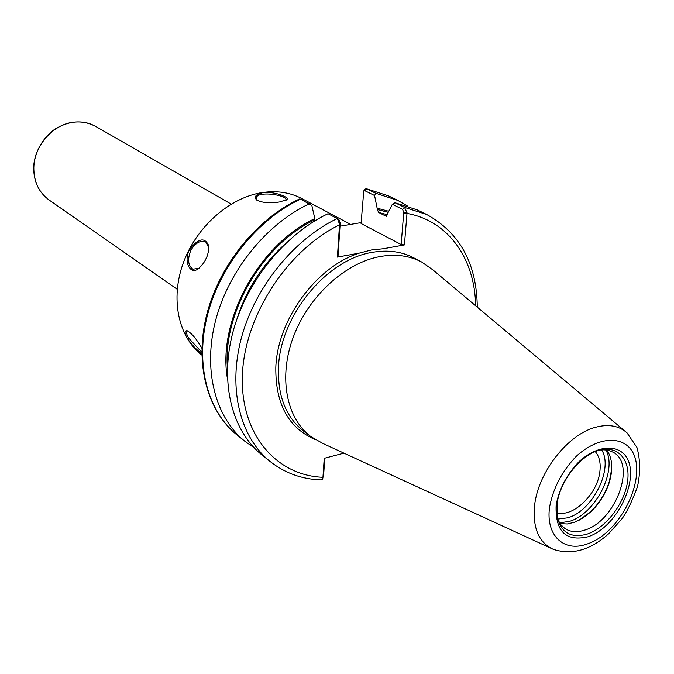 <?xml version="1.0" encoding="UTF-8"?>
<svg xmlns="http://www.w3.org/2000/svg" width="674" height="674" viewBox="0 0 674 674"><rect width="100%" height="100%" fill="white"/><g stroke="black" fill="none" stroke-linecap="round" stroke-linejoin="round"><path stroke-width="1.01" d="M339.999 226.194L361.146 222.614M595.302 451.647C599.447 456.551 600.955 463.333 599.818 471.977C597.265 494.531 572.496 518.079 556.699 512.602M337.185 218.57C293.367 239.556 254.637 287.697 241.208 338.575C227.804 389.496 240.407 437.822 270.282 461.623L262.017 455.001C232.21 431.25 219.556 383.203 232.774 332.653C246.018 282.162 284.453 234.451 328.027 213.709L337.455 218.738L339.553 224.156L337.413 257.089L338.045 255.96L340.202 223.102L338.997 219.926M339.553 224.156L340.202 223.102M315.238 439.566C288.556 428.083 275.422 404.063 275.818 367.507C277.326 319.788 316.384 266.516 359.326 253.104L337.413 257.089M343.951 453.147L324.219 458.32L322.913 477.849L322.399 479.298L321.169 479.922C301.977 479.248 285.009 473.148 270.282 461.623M359.326 253.104L371.45 249.961L383.312 248.748L404.417 244.915L407.045 212.782L404.518 207.381L395.057 202.748L392.344 204.289L402.555 209.328L403.768 212.42L407.045 212.782M403.768 212.42L401.14 244.519L361.079 223.524L363.766 190.953L364.777 190.691L374.576 195.527L375.747 193.27L366.277 188.678L364.693 189.318L364.011 190.725M404.417 244.915L401.14 244.519M395.057 202.748L417.24 209.884L426.752 214.526L404.518 207.381L402.555 209.328M374.576 195.527L377.398 209.488L378.569 212.436L386.025 216.211L387.567 214.61L387.66 213.405L392.344 204.289M375.747 193.27L397.795 200.405L407.18 205.789M377.491 208.291L388.755 211.265M299.113 199.15L300.562 199.125L311.851 205.511L314.817 218.612C258.808 244.519 217.188 321.203 227.424 378.577M254.022 447.662L245.134 441.478C215.469 417.838 202.714 370.346 215.57 320.588C228.444 270.864 266.255 224.038 309.332 203.784M322.779 478.447L322.913 477.849M323.554 476.383L324.75 458.185M314.809 220.878L314.817 218.612M611.739 468.775L609.262 481.792C605.412 493.612 598.959 503.798 589.919 512.333L579.219 520.134M606.71 449.912C612.413 458.034 613.273 468.868 609.279 482.416C605.538 493.899 599.279 503.79 590.491 512.08L583.221 517.784L574.4 522.266L567.289 523.968L560.01 523.647M601.739 449.693L607.864 450.139L613.214 452.246C636.854 464.335 615.261 521.794 584.425 530.194C576.826 532.595 570.322 532.039 564.905 528.542L560.709 524.608L557.693 519.258M551.189 548.358L322.922 443.484L311.051 436.727C286.298 418.453 278.202 377.078 293.443 336.663C308.582 296.248 345.214 262.818 380.136 256.533C395.663 253.82 409.506 255.648 421.68 262.026L432.868 269.861L625.27 431.377M201.829 355.08C178.34 337.017 170.059 298.877 183.379 262.675C196.614 226.456 229.893 197.33 262.54 192.537C277.149 190.464 290.342 192.52 302.112 198.687L350.64 224.391M279.786 201.922L286.854 199.63C289.938 197.187 273.821 191.071 262.852 192.705C255.741 194.348 253.685 196.8 256.693 200.068C262.321 202.84 270.021 203.464 279.786 201.922M189.546 249.498C183.294 261.276 189.95 274.95 197.962 269.01C204.963 263.155 208.62 255.564 208.923 246.237C205.056 236.877 198.603 237.964 189.546 249.498L190.885 250.214C195.409 242.952 200.33 240.113 205.637 241.705L208.991 248.116M201.88 348.281C196.682 339.199 191.812 333.369 187.279 330.782C184.465 330.462 184.423 332.922 187.153 338.171C191.534 344.524 196.42 349.705 201.812 353.715M257.106 200.355L256.288 198.763C254.789 190.565 285.54 194.432 286.012 199.605L285.827 200.363M199.664 267.73L198.763 268.362L192.857 269.162C187.97 265.539 187.313 259.229 190.885 250.214M204.947 260.905L207.255 255.943M201.804 352.232L188.484 337.901C186.428 334.169 186.041 331.886 187.313 331.06L187.751 330.951M177.228 289.281L49.076 199.976C39.421 192.907 34.34 182.789 33.852 169.604C33.043 146.999 52.555 124.075 74.064 122.154C81.933 121.328 89.128 122.744 95.649 126.426L231.174 204.096M340.159 223.76L339.536 224.821C287.082 250.374 244.519 316.089 242.404 374.896C239.986 433.845 276.02 475.6 322.972 477.293L323.587 475.81M403.718 213.051L407.02 213.431C448.673 220.845 475.094 259.338 475.608 305.743M364.777 190.691L366.681 188.821L388.662 195.957L366.277 188.678M245.134 441.478L237.214 435.126C207.617 411.536 194.82 364.322 207.499 314.927C220.204 265.573 257.729 219.16 300.562 199.125M377.398 209.488L388.207 212.344M378.569 212.436L387.55 214.762M386.025 216.211L386.514 216.312M236.776 319.527C245.926 290.511 261.655 265.666 283.973 244.991M227.416 368.24C222.681 312.702 262.86 244.215 314.741 219.825M601.57 449.726C613.837 468.607 592.657 510.993 567.735 517.809L557.651 519.09M605.758 449.785C617.788 470.326 595.319 514.195 569.269 521.406L559.487 522.847M598.782 450.409L599.203 450.291C618.142 444.941 631.016 460.249 627.443 482.281C624.132 504.253 605.538 528.172 586.987 534.153C570.962 538.501 561.012 532.679 557.145 516.705L557.086 504.085C559.589 481.354 580.643 454.866 599.203 450.291M587.644 536.858C565.579 541.77 555.081 531.171 556.143 505.053C559.176 488.852 566.817 474.37 579.067 461.614C595.462 446.744 614.225 443.93 624.242 454.276C642.49 473.873 618.521 527.388 587.644 536.858M586.616 544.171C563.708 552.41 545.527 535.324 549.588 507.084C553.127 488.052 562.099 471.05 576.497 456.071C595.774 438.631 617.763 435.446 629.415 447.629C650.604 470.705 622.641 532.982 586.616 544.171M553.295 549.327C538.745 542.595 532.519 527.944 534.608 505.357C538.079 472.23 568.056 434.149 595.816 427.206C608.597 423.853 619.002 425.741 627.039 432.86L636.922 447.435C640.334 459.516 640.519 472.609 637.469 486.721C631.74 502.113 626.475 512.931 621.672 519.149L608.403 533.993C590.163 550.203 571.788 555.317 553.295 549.327M311.051 436.727L303.957 431.419C286.155 417.551 277.654 396.363 278.463 367.869C279.895 316.114 326.57 259.229 372.419 252.337C387.887 249.666 401.704 251.512 413.853 257.881L421.68 262.026M187.153 338.171L188.484 337.901M49.076 199.976C39.319 192.823 34.197 182.637 33.7 169.418C33.06 152.771 44.787 134.733 56.776 128.077C70.29 120.52 83.247 119.964 95.649 126.426M337.455 218.738L339.132 220.01M477.276 307.142C476.779 263.753 459.938 232.875 426.752 214.526M364.693 189.318L363.766 190.953M397.795 200.405L388.662 195.957M299.408 199.007C256.541 219.084 219.336 265.227 206.783 314.404C194.255 363.606 207.12 411.098 237.214 435.126M609.279 482.416L609.262 481.792M590.491 512.08L589.919 512.333M286.02 200.262L286.854 199.63M208.923 247.215L208.923 246.237M198.763 268.362L197.962 269.01"/></g></svg>
